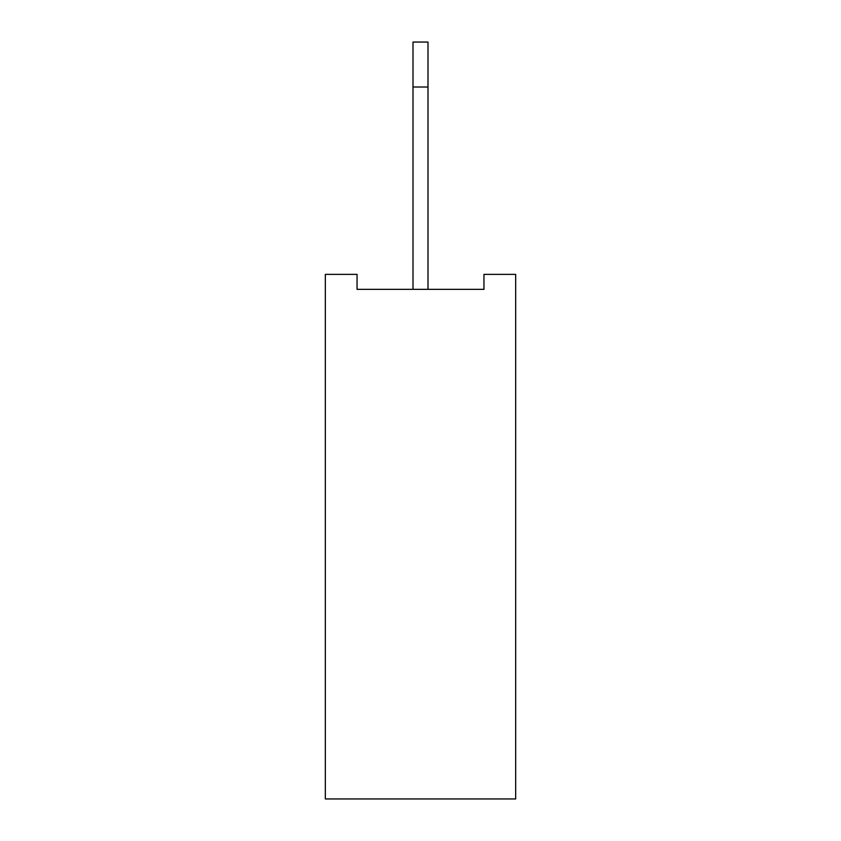 <?xml version="1.0" encoding="UTF-8"?>
<svg xmlns="http://www.w3.org/2000/svg" width="841" height="841" viewBox="0 0 841 841"><rect width="100%" height="100%" fill="white"/><g stroke="black" fill="none" stroke-linecap="round" stroke-linejoin="round"><path stroke-width="1.26" d="M515.67 274.366L515.67 798.95L325.33 798.95L325.33 274.366L357.047 274.366L357.047 289.357L483.953 289.357L483.953 274.366L515.67 274.366M427.995 289.357L427.995 42.05L413.005 42.05L413.005 87.012L427.995 87.012M413.005 289.357L413.005 87.012"/></g></svg>
